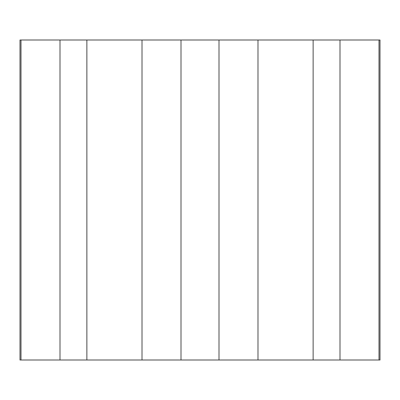<?xml version="1.0" encoding="UTF-8"?>
<svg xmlns="http://www.w3.org/2000/svg" width="400" height="400" viewBox="0 0 400 400"><rect width="100%" height="100%" fill="white"/><g stroke="black" fill="none" stroke-linecap="round" stroke-linejoin="round"><path stroke-width="0.6" d="M21.005 360L380 360L380 40L20 40L20 360L21.005 360L21.005 40M378.995 360L378.995 40M340 360L340 40M313.135 360L313.135 40M257.99 360L257.99 40M218.995 360L218.995 40M181.005 360L181.005 40M142.01 360L142.01 40M86.865 360L86.865 40M60 360L60 40"/></g></svg>
